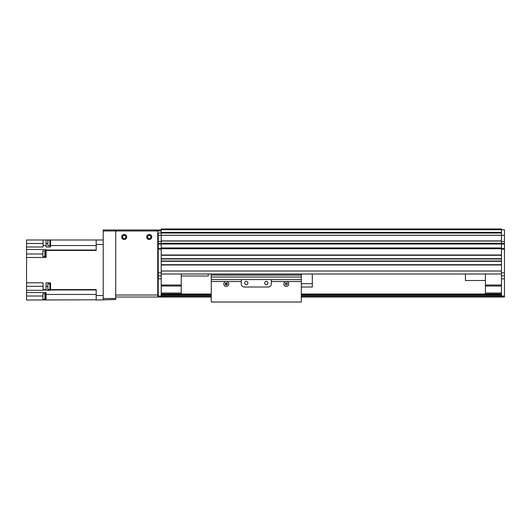 <?xml version="1.0" encoding="UTF-8"?>
<svg xmlns="http://www.w3.org/2000/svg" width="531" height="531" viewBox="0 0 531 531"><rect width="100%" height="100%" fill="white"/><g stroke="black" fill="none" stroke-linecap="round" stroke-linejoin="round"><path stroke-width="0.8" d="M501.45 229.737L161.232 229.737L161.232 228.974L501.45 228.974L501.45 229.777L504.45 229.777L504.45 243.437L501.45 243.437L501.45 244.034L504.45 244.034L504.45 243.437M103.2 295.521L96.191 295.521L96.191 300.022L115.705 299.524L115.705 230.978L161.232 230.978L161.232 232.95L501.45 232.95L501.45 243.238L161.232 243.238L161.232 241.061L501.45 241.061M161.232 248.541L158.231 248.541L158.231 244.034L161.232 244.034L161.232 248.236L501.45 248.236L501.45 254.993L161.232 254.993L161.232 248.74L501.45 248.74M501.45 258.995L501.45 261L161.232 261L161.232 258.995L501.45 258.995M501.45 265.002L501.45 271.002L161.232 271.002L161.232 265.002L501.45 265.002M161.232 248.236L501.45 248.236L161.232 248.236L161.232 248.74M501.45 229.777L501.45 232.95L161.232 232.95L161.232 241.061M161.232 255.292L501.45 255.292M161.232 258.697L501.45 258.697L161.232 258.697M161.232 261.298L501.45 261.298M161.232 264.697L501.45 264.697M161.232 274.003L501.45 274.003M161.232 243.736L501.45 243.736M181.25 274.003L181.25 294.015L161.232 294.015M161.232 285.014L181.25 285.014M161.232 286.01L181.25 286.01M161.232 293.019L181.25 293.019M504.45 249.139L504.45 297.021L501.45 297.021L501.45 249.139L504.45 249.139L504.45 248.541L501.45 248.541M501.45 248.236L501.45 244.034L504.45 244.034L504.45 248.541M501.45 243.437L501.45 241.532L504.45 241.532M504.45 297.021L301.323 297.021L504.45 297.021M504.45 275.808L501.45 275.808M158.231 241.532L161.232 241.532L161.232 243.537L158.231 243.537L158.231 235.319L504.45 235.319M501.45 293.019L485.44 293.019L485.44 294.015L501.45 294.015M485.44 293.019L485.44 274.003M485.44 286.01L501.45 286.01M485.44 285.014L501.45 285.014M161.232 297.021L211.265 297.021L158.231 297.021L158.231 249.039L161.232 249.039L161.232 297.021L158.231 297.021M485.44 294.015L301.323 294.015M211.265 294.015L181.25 294.015M501.45 295.017L301.323 295.017L501.45 295.017M211.265 295.017L161.232 295.017L211.265 295.017M121.712 236.985A2.502 2.502 -11.4 0 1 125.462 234.815A2.502 2.502 -11.4 0 1 125.462 239.149A2.502 2.502 -11.4 0 1 121.712 236.985M146.729 236.985A2.502 2.502 -11.4 0 1 150.479 234.815A2.502 2.502 -11.4 0 1 150.479 239.149A2.502 2.502 -11.4 0 1 146.729 236.985M115.705 295.017L115.705 231.981A1.002 1.002 -11.4 0 1 116.707 230.978L156.731 230.978A1.002 1.002 -11.4 0 1 157.734 231.981L157.734 295.017L115.705 295.017M115.705 297.021L157.734 297.021L157.734 295.017M504.45 244.034L161.232 244.034L161.232 243.537M158.231 248.541L158.231 249.039M158.231 243.537L158.231 244.034M158.231 235.319L158.231 232.983L161.232 232.983M161.232 275.808L158.231 275.808M485.44 280.507L465.428 280.507L465.428 274.003M181.25 276.007L208.265 276.007L208.265 274.003M96.191 299.803L26.55 300.022L26.55 296.019L42.858 296.019M50.564 300.055L49.868 300.022M96.191 295.521L96.191 289.574L50.564 289.574L50.564 282.811L46.064 282.811L46.064 289.574L43.057 289.574L43.057 282.811L26.55 282.811L26.55 257.495L46.064 257.495L46.064 250.433L96.191 250.433L96.191 244.486L103.2 244.486M50.564 289.574L50.564 290.291L46.064 290.291L46.064 289.574M96.191 244.486L96.191 239.985L50.564 239.985L50.564 246.988L46.064 246.988L46.064 239.985L49.868 239.985M50.564 283.727L49.868 283.727L49.868 289.627L50.564 289.627M49.868 283.873L47.863 283.873L47.863 289.475L49.868 289.475M43.057 289.574L43.057 290.291L26.55 290.291L26.55 292.515L46.064 292.515L46.064 300.022M26.55 292.515L26.55 296.019M43.057 243.483L26.55 243.483L26.55 257.495M26.55 243.483L26.55 239.985L46.064 239.985M26.55 290.291L26.55 286.315L43.057 286.315M26.55 282.811L26.55 286.315M50.564 239.985L49.868 239.952L49.868 245.853L50.564 245.853M49.868 240.098L47.863 240.098L47.863 245.7L49.868 245.7M26.55 249.484L46.064 249.484L46.064 250.433M43.057 239.985L43.057 246.988L26.55 246.988M46.064 250.692L45.56 250.692L45.56 256.699L46.064 256.699M45.56 250.745L44.863 250.745L44.863 256.646L45.56 256.646M44.863 250.897L42.858 250.897L42.858 256.5L44.863 256.5M96.191 239.985L103.2 239.985L96.191 239.985M46.064 293.504L45.56 293.504L45.56 299.511L46.064 299.511M45.56 293.557L44.863 293.557L44.863 299.457L45.56 299.457M44.863 293.709L42.858 293.709L42.858 299.311L44.863 299.311M157.734 259.998L158.231 259.998M158.231 258.995L157.734 258.995M161.232 230.978L161.232 229.976L103.2 229.976L103.2 230.978L115.705 230.978L115.705 229.976M147.605 236.985A1.62 1.62 -11.4 0 1 150.041 235.578A1.62 1.62 -11.4 0 1 150.041 238.386A1.62 1.62 -11.4 0 1 147.605 236.985M122.588 236.985A1.62 1.62 -11.4 0 1 125.024 235.578A1.62 1.62 -11.4 0 1 125.024 238.386A1.62 1.62 -11.4 0 1 122.588 236.985M115.705 298.522L103.2 298.522L103.2 299.524M103.2 298.522L103.2 230.978M226.272 284.145C227.142 283.753 227.142 283.375 226.272 283.01C225.41 283.375 225.41 283.753 226.272 284.145M226.272 285.014A1.002 1.002 0 0 1 225.41 283.514A1.002 1.002 0 0 1 227.142 283.514A1.002 1.002 0 0 1 226.272 285.014M226.272 286.474A2.463 2.463 0 0 1 224.142 282.784A2.463 2.463 0 0 1 228.403 282.784A2.463 2.463 0 0 1 226.272 286.474M286.315 285.014A1.002 1.002 0 0 1 285.446 283.514A1.002 1.002 0 0 1 287.178 283.514A1.002 1.002 0 0 1 286.315 285.014M285.313 284.012L286.315 283.01L287.311 284.012C286.647 282.724 285.977 282.724 285.313 284.012L285.313 284.012M286.315 286.474A2.463 2.463 0 0 1 284.185 282.784A2.463 2.463 0 0 1 288.446 282.784A2.463 2.463 0 0 1 286.315 286.474M211.265 281.543L241.286 281.543L241.286 284.012A3 3 0 0 0 244.287 287.012L268.301 287.012A3 3 0 0 0 271.301 284.012L271.301 281.543L301.323 281.543L301.323 302.026L211.265 302.026L211.265 274.003M241.286 281.543L241.286 279.578L271.301 279.578L271.301 281.543M246.291 281.39A1.62 1.62 0 0 0 244.884 283.82A1.62 1.62 0 0 0 247.692 283.82A1.62 1.62 0 0 0 246.291 281.39M266.303 281.39A1.62 1.62 0 0 0 264.896 283.82A1.62 1.62 0 0 0 267.704 283.82A1.62 1.62 0 0 0 266.303 281.39M211.265 277.056L301.323 277.056L301.323 274.003L301.323 281.543M301.323 283.693L312.328 283.693L312.328 287.012L301.323 287.012M312.328 274.003L312.328 283.693M161.232 232.352L501.45 232.352M161.232 232.485L501.45 232.485M161.232 229.379L501.45 229.379M161.232 247.944L501.45 247.944M161.232 240.921L501.45 240.921M161.232 235.266L501.45 235.266M161.232 233.043L501.45 233.043M501.45 272.801L504.45 272.801M501.45 296.019L504.45 296.019M501.45 278.808L504.45 278.808M501.45 294.32L301.323 294.32M211.265 294.32L161.232 294.32M501.45 294.718L301.323 294.718M211.265 294.718L161.232 294.718M501.45 295.521L301.323 295.521M211.265 295.521L161.232 295.521M501.45 296.517L301.323 296.517M211.265 296.517L161.232 296.517M158.231 272.808L161.232 272.808M161.232 278.808L158.231 278.808M161.232 296.019L158.231 296.019M46.064 286.315L47.863 286.315M46.064 289.972L43.057 289.972M50.564 289.972L96.191 289.972M96.191 294.459L46.064 294.459M47.863 243.483L46.064 243.483M43.057 245.548L46.064 245.548M96.191 245.548L50.564 245.548M46.064 250.035L96.191 250.035M42.858 253.991L26.55 253.991M211.265 279.611L241.286 279.611M271.301 279.611L301.323 279.611M211.265 275.124L301.323 275.124M161.232 232.505L501.45 232.505"/></g></svg>
